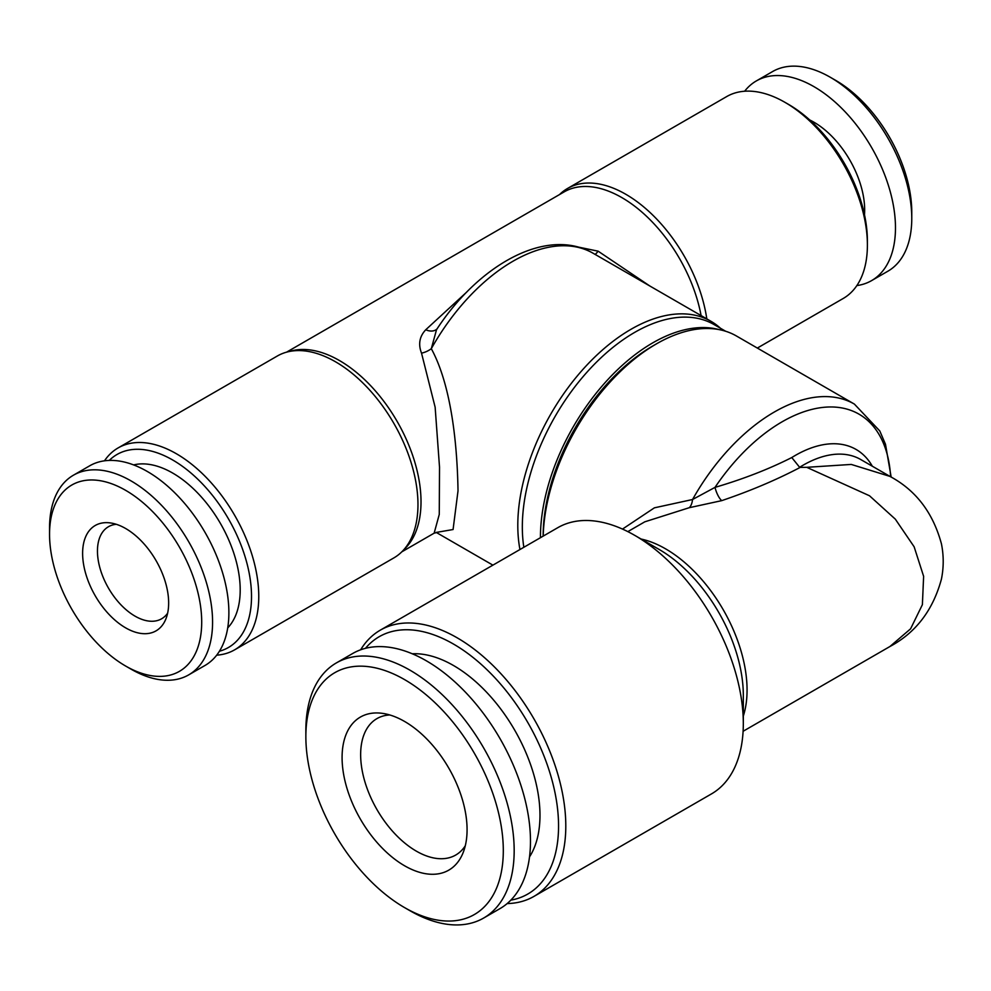 <?xml version="1.0" encoding="UTF-8"?>
<svg xmlns="http://www.w3.org/2000/svg" width="991" height="991" viewBox="0 0 991 991"><rect width="100%" height="100%" fill="white"/><g stroke="black" fill="none" stroke-linecap="round" stroke-linejoin="round"><path stroke-width="1.49" d="M889.955 646.491L910.593 628.814L922.386 604.683L923.624 576.328L914.136 546.784L895.319 519.148L869.503 495.773L806.711 467.318L851.257 464.432L889.955 476.398C915.895 490.26 933.051 512.756 941.45 543.898C943.791 555.604 943.791 567.31 941.45 579.029C933.027 610.171 915.87 632.654 889.968 646.491L743.101 731.284M890.624 476.782A153.704 88.744 120 0 0 826.581 407.09A153.704 88.744 120 0 0 715.007 487.374L692.548 499.514A160.108 92.436 -60 0 1 774.318 412.021A160.108 92.436 -60 0 1 854.366 404.08L736.424 335.986A160.108 92.436 120 0 0 656.364 343.914A160.108 92.436 120 0 0 656.364 343.927A160.108 92.436 120 0 0 543.204 536.106M652.747 346.008L656.364 343.914L652.747 346.008A154.98 89.475 120 0 0 543.155 535.821L543.155 536.131M466.811 291.986L425.746 329.768A12.809 8.882 -141.3 0 0 437.105 328.814M401.813 551.838L434.145 533.17L439.261 514.453L439.521 467.17L435.136 407.19L421.522 353.118A12.809 6.429 152.8 0 0 431.308 348.683C451.921 386.552 457.322 447.275 458.015 490.855L453.073 529.528L436.734 532.34M594.972 254.328A12.809 1.635 120.6 0 0 598.118 251.169L578.162 247.044M431.308 348.683L436.523 329.693C478.839 264.671 546.636 226.431 593.114 253.25A160.108 92.436 120 0 0 431.308 348.683M519.953 549.522A160.108 92.436 -60 0 1 517.798 525.366A160.108 92.436 -60 0 1 631.007 329.285A160.108 92.436 -60 0 1 711.055 321.344A160.108 92.436 -60 0 1 720.519 328.294M598.118 251.169L649.935 286.065M425.746 329.768C419.49 336.445 418.078 344.236 421.522 353.118M806.711 467.318L800.171 467.405C776.51 479.842 750.36 490.917 721.721 500.641L689.253 507.702L644.782 521.823M856.856 285.581A115.278 66.558 -120 0 0 871.597 280.614A115.278 66.558 -120 0 0 871.597 147.498A115.278 66.558 -120 0 0 756.319 80.94A115.278 66.558 -120 0 0 744.637 91.234M864.499 214.812A71.724 41.411 -120 0 0 809.746 119.985M49.55 534.26L49.55 527.98A115.278 66.558 60 0 1 73.421 475.209L89.723 465.795A115.278 66.558 60 0 1 147.362 471.505A115.278 66.558 60 0 1 222.678 573.095A115.278 66.558 60 0 1 205.001 665.469L188.699 674.871A115.278 66.558 60 0 1 131.06 669.16L125.622 666.026A107.585 62.123 60 0 1 49.55 534.26A107.585 62.123 60 0 1 125.634 490.334A107.585 62.123 60 0 1 201.706 622.1A107.585 62.123 60 0 1 125.622 666.026M305.86 736.623L305.86 730.342A147.3 85.04 60 0 1 336.37 662.917L352.672 653.503A147.3 85.04 60 0 1 499.972 738.543A147.3 85.04 60 0 1 499.972 908.623L483.67 918.038A147.3 85.04 60 0 1 410.014 910.741L404.588 907.607A139.607 80.605 60 0 1 404.576 907.607A139.607 80.605 60 0 1 305.86 736.623A139.607 80.605 60 0 1 404.588 679.615A139.607 80.605 60 0 1 503.304 850.612A139.607 80.605 60 0 1 404.588 907.607L410.014 910.741M889.968 476.398L860.708 459.514A115.278 66.558 120 0 0 799.626 467.294L791.772 457.545C768.756 469.177 743.163 479.111 715.007 487.374A12.809 4.274 -109.1 0 0 721.721 500.641M622.497 529.083L654.382 507.838L692.548 499.514A12.809 6.64 -93.2 0 1 689.253 507.702M871.597 280.614L887.899 271.2A115.278 66.558 -120 0 0 911.77 218.429L911.77 212.148A107.585 62.123 -120 0 0 835.698 80.382L830.26 77.248A115.278 66.558 -120 0 0 772.621 71.538L756.319 80.94M404.588 865.775A88.372 51.024 60 0 1 343.121 771.221A88.372 51.024 60 0 1 382.291 713.334A88.372 51.024 60 0 1 448.774 768.099A88.372 51.024 60 0 1 462.958 853.065A88.372 51.024 60 0 1 404.588 865.775M540.442 537.704A158.82 91.692 -60 0 1 601.723 386.478A158.82 91.692 -60 0 1 718.921 329.569M125.634 528.5A60.835 35.131 60 0 1 165.819 619.102A60.835 35.131 60 0 1 95.21 595.74A60.835 35.131 60 0 1 110.274 522.914A60.835 35.131 60 0 1 125.634 528.5M757.322 348.064L843.254 298.452A116.554 67.289 -120 0 0 867.398 245.099L867.398 240.912A111.438 64.341 -120 0 0 788.601 104.439A111.438 64.341 -120 0 0 788.601 104.427L784.971 102.346A116.554 67.289 -120 0 0 726.7 96.573L567.496 188.488A116.554 67.289 60 0 1 625.767 194.261A116.554 67.289 60 0 1 706.806 318.891M219.42 651.236A111.438 64.341 -120 0 0 247.589 565.836A111.438 64.341 -120 0 0 172.719 460.01A111.438 64.341 -120 0 0 109.258 460.431M227.707 627.898A95.421 55.087 -120 0 0 232.687 549.894A95.421 55.087 -120 0 0 172.719 473.079A95.421 55.087 -120 0 0 133.624 464.915M365.468 648.325A148.576 85.783 60 0 1 453.494 644.063A148.576 85.783 60 0 1 554.204 788.972A148.576 85.783 60 0 1 510.848 900.138M412.256 653.775A122.327 70.621 60 0 1 514.651 730.07A122.327 70.621 60 0 1 529.516 856.893M523.843 547.28A158.82 91.692 -60 0 1 583.278 376.419A158.82 91.692 -60 0 1 714.04 324.553L725.672 331.267M167.628 613.194A53.155 30.684 60 0 1 161.62 618.78A53.155 30.684 60 0 1 135.036 616.142A53.155 30.684 60 0 1 100.314 569.305A53.155 30.684 60 0 1 108.465 526.716A53.155 30.684 60 0 1 116.306 524.301M465.287 845.781A78.772 45.475 60 0 1 455.736 855.035A78.772 45.475 60 0 1 416.344 851.145A78.772 45.475 60 0 1 364.886 781.726A78.772 45.475 60 0 1 376.964 718.599A78.772 45.475 60 0 1 389.76 714.957M533.963 896.397L711.476 793.902A153.704 88.744 -120 0 0 743.312 723.541A153.704 88.744 -120 0 0 634.636 535.301A153.704 88.744 -120 0 0 634.624 535.301A153.704 88.744 -120 0 0 557.784 527.683L380.259 630.177A153.704 88.744 60 0 1 457.111 637.783A153.704 88.744 60 0 1 557.524 773.228A153.704 88.744 60 0 1 533.963 896.397A153.704 88.744 60 0 1 507.144 903.581M336.37 662.917A147.3 85.04 60 0 1 483.67 747.957A147.3 85.04 60 0 1 483.67 918.038M216.682 655.175A116.554 67.289 -120 0 0 234.632 649.836A116.554 67.289 -120 0 0 252.494 556.447A116.554 67.289 -120 0 0 176.348 453.729A116.554 67.289 -120 0 0 118.065 447.957A116.554 67.289 -120 0 0 104.476 460.827M911.77 218.429A115.278 66.558 -120 0 0 830.26 77.248M559.519 194.57A116.554 67.289 60 0 1 567.496 188.488M234.632 649.836L393.836 557.921A116.554 67.289 -120 0 0 410.262 540.293A116.554 67.289 -120 0 0 335.553 361.814A116.554 67.289 -120 0 0 300.756 350.616A116.554 67.289 -120 0 0 277.269 356.042L118.065 447.957M867.398 245.099A116.554 67.289 -120 0 0 784.971 102.346L788.601 104.439M73.421 475.209A115.278 66.558 60 0 1 131.06 480.92A115.278 66.558 60 0 1 206.376 582.497A115.278 66.558 60 0 1 188.699 674.871M360.637 649.811A153.704 88.744 60 0 1 380.259 630.177M404.093 549.41A115.278 66.558 -120 0 0 412.64 455.365A115.278 66.558 -120 0 0 339.504 360.575A115.278 66.558 -120 0 0 289.768 351.409M701.095 315.596A115.278 66.558 -120 0 0 621.815 197.581A115.278 66.558 -120 0 0 564.189 191.87L286.535 352.177M641.103 539.042A115.278 66.558 60 0 1 665.556 548.828A115.278 66.558 60 0 1 743.312 716.072M791.772 457.545A121.682 70.25 -60 0 1 872.34 466.228M743.312 723.541L743.312 695.236A119.031 68.726 -120 0 0 659.151 549.46L634.636 535.301M434.145 533.17L437.514 532.34M436.201 532.402L492.899 565.143M593.114 253.25L711.055 321.344M627.823 531.622L644.918 521.749M854.366 404.08L879.76 430.924L885.483 444.241L891.169 477.117"/></g></svg>
